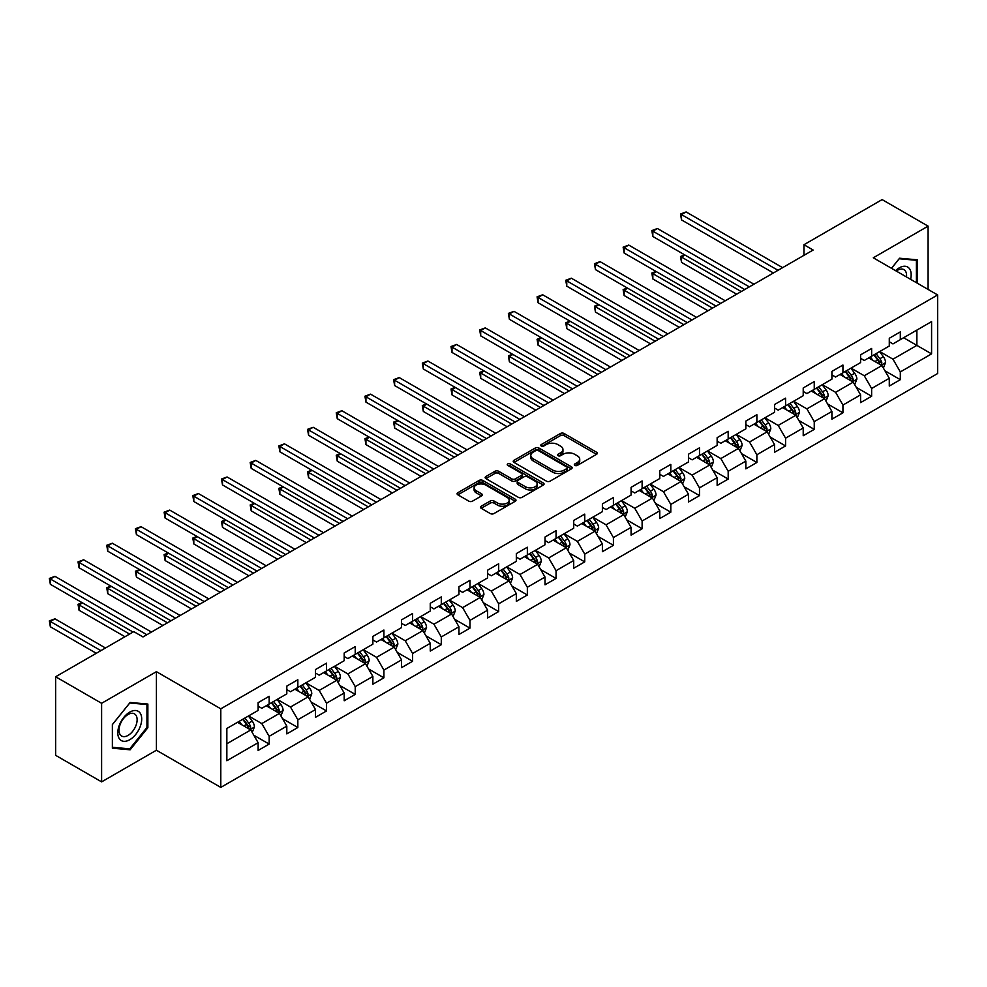 <?xml version="1.0" encoding="UTF-8"?>
<svg xmlns="http://www.w3.org/2000/svg" width="987" height="987" viewBox="0 0 987 987"><rect width="100%" height="100%" fill="white"/><g stroke="black" fill="none" stroke-linecap="round" stroke-linejoin="round"><path stroke-width="1.48" d="M574.853 465.395A1.789 1.036 0 0 0 577.383 465.395L596.567 454.316A2.554 1.468 0 0 0 597.308 453.28A2.554 1.468 0 0 0 596.567 452.231L564.07 433.478A2.554 1.468 0 0 0 560.456 433.478L541.283 444.545A1.789 1.036 0 0 0 540.753 445.285A1.789 1.036 0 0 0 541.283 446.013A1.789 1.036 0 0 0 543.812 446.013L546.292 444.569A8.167 4.713 0 0 1 557.84 444.569L560.554 446.136A8.167 4.713 0 0 1 562.948 449.48A8.167 4.713 0 0 1 560.554 452.811L558.074 454.242A1.789 1.036 0 0 0 557.544 454.97A1.789 1.036 0 0 0 558.074 455.698A1.789 1.036 0 0 0 560.591 455.698L563.083 454.267A8.167 4.713 0 0 1 574.631 454.267L577.333 455.834A8.167 4.713 0 0 1 579.727 459.165A8.167 4.713 0 0 1 577.333 462.496L574.853 463.939A1.789 1.036 0 0 0 574.335 464.667A1.789 1.036 0 0 0 574.853 465.395L574.853 463.939M481.212 506.22A2.554 1.468 0 0 0 480.472 507.269A2.554 1.468 0 0 0 481.212 508.305L490.329 513.573A2.554 1.468 0 0 0 493.944 513.573L515.239 501.273A2.554 1.468 0 0 0 515.991 500.224A2.554 1.468 0 0 0 515.239 499.188L482.754 480.422A2.554 1.468 0 0 0 479.139 480.422L457.832 492.723A2.554 1.468 0 0 0 457.092 493.771A2.554 1.468 0 0 0 457.832 494.808L468.85 501.162A2.554 1.468 0 0 0 472.465 501.162L481.57 495.906A2.554 1.468 0 0 0 482.322 494.857A2.554 1.468 0 0 0 481.57 493.821L476.116 490.662A6.835 3.948 0 0 1 474.118 487.874A6.835 3.948 0 0 1 478.325 484.235A6.835 3.948 0 0 1 485.777 485.086L507.158 497.436A6.835 3.948 0 0 1 509.169 500.224A6.835 3.948 0 0 1 504.949 503.876A6.835 3.948 0 0 1 497.51 503.012L493.944 500.964A2.554 1.468 0 0 0 490.329 500.964L481.212 506.22L481.212 508.305L490.329 503.086L490.329 500.964M156.415 671.666L101.612 703.299L55.642 676.761L55.642 755.339L101.612 781.877L156.415 750.231L220.792 787.404L220.792 708.826L156.415 671.666L156.415 750.231M928.088 289.425L928.088 226.146L873.285 257.792L937.65 294.953L220.792 708.826M928.088 226.146L882.107 199.596L803.949 244.727L803.949 255.349M55.642 676.761L133.8 631.631L142.992 636.948L813.14 250.032L803.949 244.727M546.465 481.162A2.554 1.468 0 0 0 550.08 481.162L571.387 468.862A2.554 1.468 0 0 0 572.127 467.813A2.554 1.468 0 0 0 571.387 466.777L538.89 448.012A2.554 1.468 0 0 0 535.275 448.012L513.98 460.312A2.554 1.468 0 0 0 513.228 461.361A2.554 1.468 0 0 0 513.98 462.397L546.465 481.162M508.465 465.778A1.789 1.036 0 0 1 510.279 466.037L510.279 463.902L543.306 482.976A2.554 1.468 0 0 1 544.059 484.025A2.554 1.468 0 0 1 543.306 485.061L522.012 497.362A2.554 1.468 0 0 1 518.397 497.362L485.912 478.609L495.018 473.378L495.018 471.255L485.912 476.524A2.554 1.468 0 0 0 485.16 477.56A2.554 1.468 0 0 0 485.912 478.609L485.912 476.524M495.018 473.378A2.554 1.468 0 0 1 498.632 473.378L498.632 471.255A2.554 1.468 0 0 0 495.018 471.255M498.632 471.255L511.809 478.868A2.554 1.468 0 0 0 515.424 478.868L521.469 475.376A2.554 1.468 0 0 0 522.222 474.328A2.554 1.468 0 0 0 521.469 473.291L507.75 465.37A1.789 1.036 0 0 1 507.232 464.643A1.789 1.036 0 0 1 508.33 463.68A1.789 1.036 0 0 1 510.279 463.902M220.792 787.404L937.65 373.518L937.65 294.953M253.795 735.216L269.155 744.075L269.155 736.327L286.81 726.136L286.81 733.884L297.84 727.518L297.84 719.757L315.495 709.567L315.495 717.327L326.537 710.948L326.537 703.2L344.192 693.01L344.192 700.758L355.221 694.392L355.221 686.631L372.876 676.44L372.876 684.188L383.906 677.822L383.906 670.074L401.561 659.884L401.561 667.631L412.603 661.265L412.603 653.505L430.258 643.314L430.258 651.062L441.288 644.696L441.288 636.948L458.943 626.757L458.943 634.505L469.972 628.127L469.972 620.379L487.627 610.188L487.627 617.936L498.669 611.57L498.669 603.822L516.324 593.619L516.324 601.379L527.354 595.001L527.354 587.253L545.009 577.062L545.009 584.81L556.051 578.444L556.051 570.696L573.706 560.493L573.706 568.253L584.736 561.874L584.736 554.126L602.391 543.936L602.391 551.684L613.42 545.317L613.42 537.57L631.075 527.366L631.075 535.127L642.118 528.748L642.118 521L659.772 510.81L659.772 518.557L670.802 512.191L670.802 504.431L688.457 494.24L688.457 502.001L699.487 495.622L699.487 487.874L717.142 477.683L717.142 485.431L728.184 479.065L728.184 471.305L745.839 461.114L745.839 468.862L756.869 462.496L756.869 454.748L774.524 444.557L774.524 452.305L785.566 445.939L785.566 438.179L803.221 427.988L803.221 435.736L814.25 429.37L814.25 421.622L831.905 411.431L831.905 419.179L842.935 412.8L842.935 405.052L860.59 394.862L860.59 402.61L871.632 396.243L871.632 388.496L889.287 378.292L889.287 386.053L900.317 379.674L900.317 371.926L931.58 353.877L931.58 321.602L916.874 330.09L916.874 345.388L931.58 353.877M269.155 744.075L258.125 750.453L258.125 742.693L226.85 760.743L226.85 728.468L258.125 710.418L258.125 702.67L269.155 696.291L269.155 704.052L286.81 693.861L286.81 686.101L297.84 679.735L297.84 687.483L315.495 677.292L315.495 669.544L326.537 663.165L326.537 670.926L344.192 660.722L344.192 652.975L355.221 646.608L355.221 654.356L372.876 644.166L372.876 636.418L383.906 630.039L383.906 637.799L401.561 627.596L401.561 619.848L412.603 613.482L412.603 621.23L430.258 611.039L430.258 603.291L441.288 596.913L441.288 604.661L458.943 594.47L458.943 586.722L469.972 580.356L469.972 588.104L487.627 577.913L487.627 570.165L498.669 563.787L498.669 571.535L516.324 561.344L516.324 553.596L527.354 547.23L527.354 554.978L545.009 544.787L545.009 537.027L556.051 530.661L556.051 538.408L573.706 528.218L573.706 520.47L584.736 514.104L584.736 521.852L602.391 511.661L602.391 503.901L613.42 497.534L613.42 505.282L631.075 495.092L631.075 487.344L642.118 480.965L642.118 488.725L659.772 478.535L659.772 470.774L670.802 464.408L670.802 472.156L688.457 461.965L688.457 454.217L699.487 447.839L699.487 455.599L717.142 445.396L717.142 437.648L728.184 431.282L728.184 439.03L745.839 428.839L745.839 421.091L756.869 414.713L756.869 422.473L774.524 412.27L774.524 404.522L785.566 398.156L785.566 405.904L803.221 395.713L803.221 387.965L814.25 381.587L814.25 389.334L831.905 379.144L831.905 371.396L842.935 365.03L842.935 372.778L860.59 362.587L860.59 354.839L871.632 348.46L871.632 356.208L889.287 346.018L889.287 338.27L900.317 331.903L900.317 339.651L931.58 321.602M266.206 705.742L279.457 713.391L261.802 723.582L248.551 715.945M258.125 706.174L261.802 708.296L269.155 704.052M261.802 723.582L269.155 736.327M279.457 713.391L286.81 726.136M294.903 689.185L308.141 696.834L290.486 707.025L277.248 699.376M286.81 689.605L290.486 691.727L297.84 687.483M290.486 707.025L297.84 719.757M308.141 696.834L315.495 709.567M323.588 672.616L336.826 680.265L319.171 690.456L305.933 682.819M315.495 673.048L319.171 675.17L326.537 670.926M319.171 690.456L326.537 703.2M336.826 680.265L344.192 693.01M352.273 656.059L365.523 663.696L347.868 673.899L334.618 666.25M344.192 656.478L347.868 658.6L355.221 654.356M347.868 673.899L355.221 686.631M365.523 663.696L372.876 676.44M380.97 639.49L394.208 647.139L376.553 657.33L363.315 649.68M372.876 639.921L376.553 642.043L383.906 637.799M376.553 657.33L383.906 670.074M394.208 647.139L401.561 659.884M409.654 622.933L422.905 630.57L405.25 640.773L391.999 633.123M401.561 623.352L405.25 625.474L412.603 621.23M405.25 640.773L412.603 653.505M422.905 630.57L430.258 643.314M438.351 606.363L451.59 614.013L433.935 624.203L420.696 616.554M430.258 606.795L433.935 608.917L441.288 604.661M433.935 624.203L441.288 636.948M451.59 614.013L458.943 626.757M467.036 589.807L480.274 597.443L462.619 607.634L449.381 599.997M458.943 590.226L462.619 592.348L469.972 588.104M462.619 607.634L469.972 620.379M480.274 597.443L487.627 610.188M495.721 573.237L508.971 580.887L491.316 591.077L478.066 583.428M487.627 573.669L491.316 575.791L498.669 571.535M491.316 591.077L498.669 603.822M508.971 580.887L516.324 593.619M524.418 556.68L537.656 564.317L520.001 574.508L506.763 566.871M516.324 557.1L520.001 559.222L527.354 554.978M520.001 574.508L527.354 587.253M537.656 564.317L545.009 577.062M553.102 540.111L566.341 547.76L548.686 557.951L535.447 550.302M545.009 540.531L548.686 542.665L556.051 538.408M548.686 557.951L556.051 570.696M566.341 547.76L573.706 560.493M581.787 523.554L595.038 531.191L577.383 541.382L564.132 533.745M573.706 523.974L577.383 526.096L584.736 521.852M577.383 541.382L584.736 554.126M595.038 531.191L602.391 543.936M610.484 506.985L623.722 514.634L606.067 524.825L592.829 517.176M602.391 507.404L606.067 509.539L613.42 505.282M606.067 524.825L613.42 537.57M623.722 514.634L631.075 527.366M639.169 490.416L652.407 498.065L634.752 508.256L621.514 500.619M631.075 490.847L634.752 492.969L642.118 488.725M634.752 508.256L642.118 521M652.407 498.065L659.772 510.81M667.866 473.859L681.104 481.508L663.449 491.699L650.211 484.049M659.772 474.278L663.449 476.4L670.802 472.156M663.449 491.699L670.802 504.431M681.104 481.508L688.457 494.24M696.551 457.289L709.789 464.939L692.134 475.129L678.896 467.493M688.457 457.721L692.134 459.843L699.487 455.599M692.134 475.129L699.487 487.874M709.789 464.939L717.142 477.683M725.235 440.733L738.486 448.369L720.831 458.573L707.58 450.923M717.142 441.152L720.831 443.274L728.184 439.03M720.831 458.573L728.184 471.305M738.486 448.369L745.839 461.114M753.932 424.163L767.17 431.812L749.515 442.003L736.277 434.354M745.839 424.595L749.515 426.717L756.869 422.473M749.515 442.003L756.869 454.748M767.17 431.812L774.524 444.557M782.617 407.606L795.855 415.243L778.2 425.446L764.962 417.797M774.524 408.026L778.2 410.148L785.566 405.904M778.2 425.446L785.566 438.179M795.855 415.243L803.221 427.988M811.302 391.037L824.552 398.686L806.897 408.877L793.647 401.228M803.221 391.469L806.897 393.591L814.25 389.334M806.897 408.877L814.25 421.622M824.552 398.686L831.905 411.431M839.999 374.48L853.237 382.117L835.582 392.308L822.344 384.671M831.905 374.9L835.582 377.022L842.935 372.778M835.582 392.308L842.935 405.052M853.237 382.117L860.59 394.862M868.683 357.911L881.922 365.56L864.267 375.751L851.028 368.102M860.59 358.343L864.267 360.465L871.632 356.208M864.267 375.751L871.632 388.496M881.922 365.56L889.287 378.292M903.623 337.739L916.874 345.388L892.964 359.182L879.725 351.545M889.287 341.773L892.964 343.895L900.317 339.651M892.964 359.182L900.317 371.926M101.612 703.299L101.612 781.877M226.85 743.754L250.76 729.961L237.522 722.311M250.76 729.961L258.125 742.693M884.957 370.816L900.317 379.674M856.272 387.373L871.632 396.243M827.587 403.942L842.935 412.8M798.89 420.499L814.25 429.37M770.205 437.068L785.566 445.939M741.521 453.625L756.869 462.496M712.824 470.194L728.184 479.065M684.139 486.764L699.487 495.622M655.442 503.321L670.802 512.191M626.757 519.89L642.118 528.748M598.073 536.447L613.42 545.317M569.376 553.016L584.736 561.874M540.691 569.573L556.051 578.444M512.006 586.142L527.354 595.001M483.309 602.699L498.669 611.57M454.625 619.268L469.972 628.127M425.928 635.825L441.288 644.696M397.243 652.395L412.603 661.265M368.558 668.952L383.906 677.822M339.861 685.521L355.221 694.392M311.176 702.09L326.537 710.948M282.492 718.647L297.84 727.518M917.33 283.22L917.33 259.815L899.576 258.224L891.483 268.291M112.37 748.208L130.124 749.799L147.865 727.715L147.865 704.052L130.124 702.473L112.37 724.544L112.37 748.208M146.952 727.185L147.865 727.715M128.248 748.714L130.124 749.799M575.569 465.642L577.333 464.63A8.167 4.713 0 0 0 579.727 461.287L579.727 459.165M562.948 449.48L562.948 451.602A8.167 4.713 0 0 1 560.554 454.933L558.778 455.957M596.53 454.341L564.07 435.6A2.554 1.468 0 0 0 560.456 435.6L541.999 446.26M571.35 468.874L538.89 450.134A2.554 1.468 0 0 0 535.275 450.134L514.017 462.422M566.871 468.541A1.789 1.036 0 0 0 567.389 467.813A1.789 1.036 0 0 0 566.871 467.085L538.347 450.615A1.789 1.036 0 0 0 535.818 450.615L533.202 452.132A8.167 4.713 0 0 0 530.809 455.463A8.167 4.713 0 0 0 533.202 458.807L552.695 470.059A8.167 4.713 0 0 0 564.256 470.059L566.871 468.541L566.871 470.676A1.789 1.036 0 0 0 567.389 469.935L567.389 467.813M530.809 455.463L530.809 457.586A8.167 4.713 0 0 0 533.202 460.929L533.202 458.807M566.871 470.676L564.256 472.181A8.167 4.713 0 0 1 552.695 472.181L533.202 460.929M498.632 473.378L511.809 480.99A2.554 1.468 0 0 0 515.424 480.99L521.469 477.498A2.554 1.468 0 0 0 522.222 476.45L522.222 474.328M510.279 466.037L543.282 485.086M525.491 486.764A6.835 3.948 0 0 0 532.931 487.615A6.835 3.948 0 0 0 537.138 483.975A6.835 3.948 0 0 0 535.139 481.187L527.601 476.832A2.554 1.468 0 0 0 523.998 476.832L517.953 480.324A2.554 1.468 0 0 0 517.2 481.36A2.554 1.468 0 0 0 517.953 482.409L525.491 486.764L525.491 488.886A6.835 3.948 0 0 0 532.931 489.737A6.835 3.948 0 0 0 537.138 486.097L537.138 483.975M517.2 481.36L517.2 483.494A2.554 1.468 0 0 0 517.953 484.531L517.953 482.409M525.491 488.886L517.953 484.531M509.169 500.224L509.169 502.358A6.835 3.948 0 0 1 504.949 505.998A6.835 3.948 0 0 1 497.51 505.134L493.944 503.086A2.554 1.468 0 0 0 490.329 503.086M474.118 487.874L474.118 490.008A6.835 3.948 0 0 0 476.116 492.784L476.116 490.662M481.545 495.918L476.116 492.784M515.239 499.188L515.239 501.273L482.754 482.557A2.554 1.468 0 0 0 479.139 482.557L457.869 494.832M883.377 368.077L885.561 362.562A6.897 3.985 -120 0 0 883.365 356.689L879.577 351.631M872.952 360.378L870.374 356.936M685.015 255.053L681.523 257.076L681.523 262.382L736.635 294.2M880.86 364.943L881.847 362.858A6.897 3.985 -120 0 0 879.873 358.713L876.074 353.642M874.346 354.641L878.566 360.267A3.516 2.023 60 0 1 879.195 361.328L881.847 362.858M873.865 354.913L877.665 359.984A6.897 3.985 60 0 1 879.639 364.129M681.523 262.382L680.512 256.497L741.237 291.547M680.512 256.497L684.62 254.831M778.015 270.315L681.523 214.611L686.125 211.946L782.617 267.662M773.426 272.967L681.523 219.916L681.523 214.611L680.512 214.019L686.125 211.946M681.523 219.916L680.512 214.019M915.27 259.63L916.405 260.284L916.405 282.689M891.52 268.316L899.219 258.754L916.405 260.284M910.594 279.333A16.902 9.759 120 0 0 907.67 267.033A16.902 9.759 120 0 0 895.554 270.648M906.498 276.965A12.794 7.39 120 0 0 903.932 269.624A12.794 7.39 120 0 0 896.295 271.08M129.753 739.719A16.902 9.759 120 0 0 141.709 719.017A16.902 9.759 120 0 0 129.753 712.12A16.902 9.759 120 0 0 117.798 732.823A16.902 9.759 120 0 0 129.753 739.719M128.076 735.401A12.794 7.39 120 0 0 136.44 724.125A12.794 7.39 120 0 0 134.479 713.872A12.794 7.39 120 0 0 128.076 714.502A12.794 7.39 120 0 0 119.711 725.778A12.794 7.39 120 0 0 121.672 736.043A12.794 7.39 120 0 0 128.076 735.401M112.555 724.384L129.753 702.991L146.952 704.533L146.952 727.456L129.753 748.849L112.555 747.307L112.518 724.359M145.805 703.867L146.952 704.533M854.693 384.634L856.876 379.131A6.897 3.985 -120 0 0 854.68 373.259L850.88 368.188M844.267 376.935L841.689 373.493M656.33 271.622L652.839 273.646L652.839 278.951L707.95 310.769M852.176 381.5L853.163 379.415A6.897 3.985 -120 0 0 851.189 375.27L847.389 370.211M845.662 371.198L849.869 376.824A3.516 2.023 60 0 1 850.51 377.898L853.163 379.415M845.18 371.482L848.98 376.553A6.897 3.985 60 0 1 850.954 380.698M652.839 278.951L651.827 273.054L712.552 308.117M651.827 273.054L655.923 271.388M825.996 401.203L828.192 395.688A6.897 3.985 -120 0 0 825.983 389.816L822.196 384.757M815.583 393.505L813.004 390.062M627.646 288.192L624.142 290.203L624.142 295.508L679.266 327.339M823.479 398.069L824.466 395.984A6.897 3.985 -120 0 0 822.492 391.839L818.704 386.768M816.977 387.768L821.184 393.394A3.516 2.023 60 0 1 821.826 394.455L824.466 395.984M816.496 388.051L820.283 393.11A6.897 3.985 60 0 1 822.257 397.255M624.142 295.508L623.13 289.623L683.855 324.674M623.13 289.623L627.238 287.957M749.33 286.884L652.839 231.168L657.428 228.515L753.932 284.219M744.729 289.536L652.839 236.473L652.839 231.168L651.827 230.588L657.428 228.515M652.839 236.473L651.827 230.588M720.646 303.441L624.142 247.737L628.744 245.072L725.235 300.788M716.044 306.093L624.142 253.042L624.142 247.737L623.13 247.145L628.744 245.072M624.142 253.042L623.13 247.145M797.311 417.76L799.495 412.258A6.897 3.985 -120 0 0 797.299 406.385L793.499 401.314M786.886 410.074L784.307 406.632M598.949 304.749L595.457 306.772L595.457 312.077L650.569 343.895M794.794 414.626L795.781 412.541A6.897 3.985 -120 0 0 793.807 408.396L790.007 403.338M788.28 404.337L792.499 409.95A3.516 2.023 60 0 1 793.129 411.024L795.781 412.541M787.799 404.608L791.599 409.679A6.897 3.985 60 0 1 793.573 413.824M595.457 312.077L594.445 306.18L655.171 341.243M594.445 306.18L598.541 304.514M768.626 434.329L770.81 428.814A6.897 3.985 -120 0 0 768.614 422.942L764.814 417.883M758.201 426.631L755.623 423.189M570.264 321.318L566.772 323.329L566.772 328.634L621.884 360.465M766.097 431.196L767.084 429.111A6.897 3.985 -120 0 0 765.122 424.965L761.322 419.894M759.595 420.894L763.802 426.52A3.516 2.023 60 0 1 764.444 427.581L767.084 429.111M759.114 421.178L762.914 426.236A6.897 3.985 60 0 1 764.888 430.381M566.772 328.634L565.761 322.749L626.486 357.8M565.761 322.749L569.857 321.083M739.929 450.886L742.125 445.384A6.897 3.985 -120 0 0 739.917 439.511L736.129 434.44M729.504 443.2L726.925 439.758M541.579 337.875L538.075 339.898L538.075 345.203L593.199 377.022M737.412 447.765L738.399 445.68A6.897 3.985 -120 0 0 736.425 441.534L732.625 436.464M730.911 437.463L735.118 443.077A3.516 2.023 60 0 1 735.759 444.15L738.399 445.68M730.429 437.734L734.217 442.805A6.897 3.985 60 0 1 736.191 446.951M538.075 345.203L537.064 339.306L597.789 374.369M537.064 339.306L541.172 337.64M691.949 320.01L595.457 264.294L600.059 261.641L696.551 317.358M687.359 322.663L595.457 269.599L595.457 264.294L594.445 263.714L600.059 261.641M595.457 269.599L594.445 263.714M663.264 336.567L566.772 280.863L571.362 278.211L667.866 333.914M658.662 339.22L566.772 286.168L566.772 280.863L565.761 280.271L571.362 278.211M566.772 286.168L565.761 280.271M634.579 353.136L538.075 297.42L542.677 294.768L639.169 350.484M629.977 355.789L538.075 302.738L538.075 297.42L537.064 296.84L542.677 294.768M538.075 302.738L537.064 296.84M605.882 369.693L509.391 313.989L513.993 311.337L610.484 367.041M601.293 372.346L509.391 319.294L509.391 313.989L508.379 313.397L513.993 311.337M509.391 319.294L508.379 313.397M577.198 386.262L480.706 330.546L485.296 327.894L581.787 383.61M572.596 388.915L480.706 335.864L480.706 330.546L479.694 329.966L485.296 327.894M480.706 335.864L479.694 329.966M548.501 402.819L452.009 347.116L456.611 344.463L553.102 400.167M543.911 405.484L452.009 352.421L452.009 347.116L450.997 346.536L456.611 344.463M452.009 352.421L450.997 346.536M519.816 419.389L423.324 363.672L427.914 361.02L524.418 416.736M515.214 422.041L423.324 368.99L423.324 363.672L422.313 363.093L427.914 361.02M423.324 368.99L422.313 363.093M491.131 435.946L394.627 380.242L399.229 377.589L495.721 433.293M486.529 438.61L394.627 385.547L394.627 380.242L393.616 379.662L399.229 377.589M394.627 385.547L393.616 379.662M462.434 452.515L365.943 396.799L370.544 394.146L467.036 449.862M457.845 455.167L365.943 402.116L365.943 396.799L364.931 396.219L370.544 394.146M365.943 402.116L364.931 396.219M433.749 469.084L337.258 413.368L341.847 410.715L438.351 466.419M429.148 471.737L337.258 418.673L337.258 413.368L336.246 412.788L341.847 410.715M337.258 418.673L336.246 412.788M405.065 485.641L308.561 429.937L313.163 427.272L409.654 482.988M400.463 488.294L308.561 435.242L308.561 429.937L307.549 429.345L313.163 427.272M308.561 435.242L307.549 429.345M376.368 502.21L279.876 446.494L284.478 443.842L380.97 499.558M371.778 504.863L279.876 451.799L279.876 446.494L278.865 445.914L284.478 443.842M279.876 451.799L278.865 445.914M347.683 518.767L251.191 463.063L255.781 460.398L352.285 516.115M343.081 521.42L251.191 468.369L251.191 463.063L250.18 462.471L255.781 460.398M251.191 468.369L250.18 462.471M318.986 535.336L222.494 479.62L227.096 476.968L323.588 532.684M314.397 537.989L222.494 484.925L222.494 479.62L221.483 479.04L227.096 476.968M222.494 484.925L221.483 479.04M290.301 551.893L193.81 496.19L198.399 493.537L294.903 549.241M285.699 554.546L193.81 501.495L193.81 496.19L192.798 495.597L198.399 493.537M193.81 501.495L192.798 495.597M261.617 568.463L165.113 512.746L169.715 510.094L266.206 565.81M257.015 571.115L165.113 518.064L165.113 512.746L164.101 512.167L169.715 510.094M165.113 518.064L164.101 512.167M232.92 585.02L136.428 529.316L141.03 526.663L237.522 582.367M228.33 587.684L136.428 534.621L136.428 529.316L135.416 528.724L141.03 526.663M136.428 534.621L135.416 528.724M711.245 467.456L713.428 461.941A6.897 3.985 -120 0 0 711.232 456.08L707.432 451.01M700.819 459.757L698.241 456.315M512.882 354.444L509.391 356.455L509.391 361.773L564.502 393.591M708.728 464.322L709.715 462.237A6.897 3.985 -120 0 0 707.741 458.091L703.941 453.021M702.213 454.02L706.421 459.646A3.516 2.023 60 0 1 707.062 460.707L709.715 462.237M701.732 454.304L705.532 459.362A6.897 3.985 60 0 1 707.506 463.508M509.391 361.773L508.379 355.875L569.104 390.938M508.379 355.875L512.475 354.21M682.56 484.025L684.744 478.51A6.897 3.985 -120 0 0 682.548 472.637L678.748 467.567M672.135 476.326L669.556 472.884M484.198 371.001L480.706 373.024L480.706 378.329L535.818 410.148M680.031 480.891L681.018 478.806A6.897 3.985 -120 0 0 679.044 474.661L675.256 469.59M673.529 470.589L677.736 476.203A3.516 2.023 60 0 1 678.377 477.276L681.018 478.806M673.048 470.861L676.848 475.931A6.897 3.985 60 0 1 678.809 480.077M480.706 378.329L479.694 372.432L540.42 407.495M479.694 372.432L483.79 370.767M653.863 500.582L656.059 495.067A6.897 3.985 -120 0 0 653.85 489.207L650.063 484.136M643.438 492.883L640.859 489.441M455.5 387.57L452.009 389.581L452.009 394.899L507.121 426.717M651.346 497.448L652.333 495.363A6.897 3.985 -120 0 0 650.359 491.218L646.559 486.147M644.832 487.146L649.051 492.772A3.516 2.023 60 0 1 649.68 493.833L652.333 495.363M644.363 487.43L648.151 492.488A6.897 3.985 60 0 1 650.125 496.634M452.009 394.899L450.997 389.001L511.722 424.065M450.997 389.001L455.106 387.336M625.178 517.151L627.362 511.636A6.897 3.985 -120 0 0 625.166 505.763L621.366 500.693M614.753 509.452L612.174 506.01M426.816 404.127L423.324 406.15L423.324 411.456L478.436 443.274M622.661 514.017L623.648 511.932A6.897 3.985 -120 0 0 621.674 507.787L617.874 502.716M616.147 503.715L620.354 509.329A3.516 2.023 60 0 1 620.996 510.402L623.648 511.932M615.666 503.987L619.466 509.058A6.897 3.985 60 0 1 621.44 513.203M423.324 411.456L422.313 405.571L483.038 440.621M422.313 405.571L426.409 403.893M596.481 533.708L598.677 528.193A6.897 3.985 -120 0 0 596.481 522.333L592.681 517.262M586.068 526.009L583.49 522.567M398.131 420.696L394.627 422.707L394.627 428.025L449.751 459.843M593.964 530.574L594.951 528.489A6.897 3.985 -120 0 0 592.977 524.344L589.19 519.285M587.462 520.272L591.669 525.898A3.516 2.023 60 0 1 592.311 526.959L594.951 528.489M586.981 520.556L590.769 525.627A6.897 3.985 60 0 1 592.743 529.772M394.627 428.025L393.616 422.128L454.341 457.191M393.616 422.128L397.724 420.462M567.796 550.277L569.98 544.762A6.897 3.985 -120 0 0 567.784 538.89L563.996 533.831M557.371 542.579L554.793 539.136M369.434 437.253L365.943 439.277L365.943 444.582L421.054 476.4M565.28 547.143L566.267 545.058A6.897 3.985 -120 0 0 564.293 540.913L560.493 535.842M558.765 536.842L562.985 542.468A3.516 2.023 60 0 1 563.614 543.529L566.267 545.058M558.284 537.113L562.084 542.184A6.897 3.985 60 0 1 564.058 546.329M365.943 444.582L364.931 438.697L425.656 473.748M364.931 438.697L369.039 437.019M539.112 566.834L541.295 561.332A6.897 3.985 -120 0 0 539.099 555.459L535.299 550.388M528.687 559.135L526.108 555.693M340.749 453.823L337.258 455.834L337.258 461.151L392.37 492.969M536.595 563.7L537.57 561.615A6.897 3.985 -120 0 0 535.608 557.47L531.808 552.412M530.081 553.399L534.288 559.024A3.516 2.023 60 0 1 534.929 560.085L537.57 561.615M529.6 553.682L533.399 558.753A6.897 3.985 60 0 1 535.373 562.898M337.258 461.151L336.246 455.254L396.971 490.317M336.246 455.254L340.342 453.588M510.415 583.403L512.611 577.888A6.897 3.985 -120 0 0 510.402 572.016L506.615 566.957M499.99 575.705L497.411 572.263M312.065 470.38L308.561 472.403L308.561 477.708L363.685 509.539M507.898 580.27L508.885 578.185A6.897 3.985 -120 0 0 506.911 574.039L503.123 568.968M501.396 569.968L505.603 575.594A3.516 2.023 60 0 1 506.245 576.655L508.885 578.185M500.915 570.239L504.702 575.31A6.897 3.985 60 0 1 506.676 579.455M308.561 477.708L307.549 471.823L368.274 506.874M307.549 471.823L311.658 470.157M481.73 599.96L483.914 594.458A6.897 3.985 -120 0 0 481.718 588.585L477.918 583.514M471.305 592.262L468.726 588.832M283.368 486.949L279.876 488.972L279.876 494.277L334.988 526.096M479.213 596.827L480.2 594.742A6.897 3.985 -120 0 0 478.226 590.596L474.426 585.538M472.699 586.537L476.918 592.151A3.516 2.023 60 0 1 477.548 593.224L480.2 594.742M472.218 586.809L476.018 591.879A6.897 3.985 60 0 1 477.992 596.025M279.876 494.277L278.865 488.38L339.59 523.443M278.865 488.38L282.961 486.714M453.045 616.53L455.229 611.015A6.897 3.985 -120 0 0 453.033 605.142L449.233 600.084M442.62 608.831L440.042 605.389M254.683 503.518L251.191 505.529L251.191 510.834L306.303 542.665M450.516 613.396L451.503 611.311A6.897 3.985 -120 0 0 449.529 607.165L445.742 602.095M444.014 603.094L448.221 608.72A3.516 2.023 60 0 1 448.863 609.781L451.503 611.311M443.533 603.378L447.333 608.436A6.897 3.985 60 0 1 449.295 612.582M251.191 510.834L250.18 504.949L310.905 540M250.18 504.949L254.276 503.284M424.348 633.086L426.544 627.584A6.897 3.985 -120 0 0 424.336 621.711L420.548 616.641M413.923 625.4L411.345 621.958M225.986 520.075L222.494 522.098L222.494 527.403L277.618 559.222M421.831 629.953L422.818 627.868A6.897 3.985 -120 0 0 420.844 623.722L417.045 618.664M415.317 619.663L419.537 625.277A3.516 2.023 60 0 1 420.178 626.35L422.818 627.868M414.848 619.935L418.636 625.005A6.897 3.985 60 0 1 420.61 629.151M222.494 527.403L221.483 521.506L282.208 556.569M221.483 521.506L225.591 519.841M395.664 649.656L397.847 644.141A6.897 3.985 -120 0 0 395.651 638.281L391.851 633.21M385.238 641.957L382.66 638.515M197.301 536.644L193.81 538.655L193.81 543.96L248.921 575.791M393.147 646.522L394.134 644.437A6.897 3.985 -120 0 0 392.16 640.292L388.36 635.221M386.633 636.22L390.84 641.846A3.516 2.023 60 0 1 391.481 642.907L394.134 644.437M386.151 636.504L389.951 641.562A6.897 3.985 60 0 1 391.925 645.708M193.81 543.96L192.798 538.075L253.523 573.139M192.798 538.075L196.894 536.41M366.979 666.213L369.163 660.71A6.897 3.985 -120 0 0 366.967 654.837L363.167 649.767M356.554 658.526L353.975 655.084M168.617 553.201L165.113 555.225L165.113 560.53L220.237 592.348M364.45 663.091L365.437 661.006A6.897 3.985 -120 0 0 363.463 656.861L359.675 651.79M357.948 652.789L362.155 658.403A3.516 2.023 60 0 1 362.797 659.476L365.437 661.006M357.467 653.061L361.254 658.132A6.897 3.985 60 0 1 363.228 662.277M165.113 560.53L164.101 554.632L224.826 589.695M164.101 554.632L168.209 552.967M338.282 682.782L340.466 677.267A6.897 3.985 -120 0 0 338.27 671.407L334.482 666.336M327.857 675.083L325.278 671.641M139.92 569.77L136.428 571.781L136.428 577.099L191.54 608.917M335.765 679.648L336.752 677.563A6.897 3.985 -120 0 0 334.778 673.418L330.978 668.347M329.251 669.346L333.47 674.972A3.516 2.023 60 0 1 334.099 676.033L336.752 677.563M328.77 669.63L332.57 674.689A6.897 3.985 60 0 1 334.544 678.834M136.428 577.099L135.416 571.202L196.142 606.265M135.416 571.202L139.525 569.536M309.597 699.351L311.781 693.836A6.897 3.985 -120 0 0 309.585 687.964L305.785 682.893M299.172 691.653L296.594 688.21M111.235 586.327L107.743 588.351L107.743 593.656L162.855 625.474M307.08 696.217L308.067 694.132A6.897 3.985 -120 0 0 306.093 689.987L302.293 684.916M300.566 685.916L304.773 691.529A3.516 2.023 60 0 1 305.415 692.603L308.067 694.132M300.085 686.187L303.885 691.258A6.897 3.985 60 0 1 305.859 695.403M107.743 593.656L106.732 587.758L167.457 622.822M106.732 587.758L110.828 586.093M204.235 601.589L107.743 545.873L112.333 543.22L208.837 598.936M199.633 604.241L107.743 551.19L107.743 545.873L106.732 545.293L112.333 543.22M107.743 551.19L106.732 545.293M280.9 715.908L283.096 710.393A6.897 3.985 -120 0 0 280.888 704.533L277.1 699.462M270.475 708.21L267.896 704.767M82.55 602.897L79.046 604.908L79.046 610.225L124.967 636.738M278.383 712.774L279.37 710.689A6.897 3.985 -120 0 0 277.396 706.544L273.609 701.473M271.881 702.473L276.089 708.098A3.516 2.023 60 0 1 276.73 709.159L279.37 710.689M271.4 702.756L275.188 707.815A6.897 3.985 60 0 1 277.162 711.96M79.046 610.225L78.035 604.328L129.568 634.073M78.035 604.328L82.143 602.662M175.55 618.146L79.046 562.442L83.648 559.789L180.14 615.493M170.948 620.811L79.046 567.747L79.046 562.442L78.035 561.862L83.648 559.789M79.046 567.747L78.035 561.862M252.216 732.477L254.399 726.963A6.897 3.985 -120 0 0 252.203 721.09L248.403 716.031M241.79 724.779L239.212 721.337M105.473 647.99L54.964 618.824L50.362 621.477L50.362 626.782L96.282 653.295M249.699 729.344L250.686 727.259A6.897 3.985 -120 0 0 248.712 723.113L244.912 718.042M243.184 719.042L247.404 724.655A3.516 2.023 60 0 1 248.033 725.729L250.686 727.259M242.703 719.313L246.503 724.384A6.897 3.985 60 0 1 248.477 728.529M50.362 626.782L49.35 620.897L100.884 650.643M49.35 620.897L54.964 618.824M146.853 634.715L50.362 578.999L54.964 576.346L151.455 632.062M133.06 632.062L50.362 584.316L50.362 578.999L49.35 578.419L54.964 576.346M50.362 584.316L49.35 578.419M577.333 464.63L577.333 462.496M558.074 455.698L558.074 454.242M560.554 454.933L560.554 452.811M541.283 446.013L541.283 444.545M560.456 435.6L560.456 433.478M564.07 435.6L564.07 433.478M596.567 454.316L596.567 452.231M513.98 462.397L513.98 460.312M535.275 450.134L535.275 448.012M538.89 450.134L538.89 448.012M571.387 468.862L571.387 466.777M552.695 472.181L552.695 470.059M564.256 472.181L564.256 470.059M511.809 480.99L511.809 478.868M515.424 480.99L515.424 478.868M521.469 477.498L521.469 475.376M543.306 485.061L543.306 482.976M493.944 503.086L493.944 500.964M497.51 505.134L497.51 503.012M481.57 495.906L481.57 493.821M457.832 494.808L457.832 492.723M479.139 482.557L479.139 480.422M482.754 482.557L482.754 480.422M881.243 365.165L885.524 362.698M879.873 358.713L883.365 356.689M874.976 361.538L877.665 359.984M852.558 381.722L856.827 379.255M851.189 375.27L854.68 373.259M846.278 378.107L848.98 376.553M823.874 398.292L828.142 395.824M822.492 391.839L825.983 389.816M817.594 394.664L820.283 393.11M795.177 414.861L799.458 412.381M793.807 408.396L797.299 406.385M788.909 411.234L791.599 409.679M766.492 431.418L770.761 428.95M765.122 424.965L768.614 422.942M760.212 427.79L762.914 426.236M737.795 447.987L742.076 445.519M736.425 441.534L739.917 439.511M731.527 444.36L734.217 442.805M709.11 464.544L713.391 462.076M707.741 458.091L711.232 456.08M702.83 460.929L705.532 459.362M680.425 481.113L684.694 478.646M679.044 474.661L682.548 472.637M674.146 477.486L676.848 475.931M651.728 497.67L656.01 495.203M650.359 491.218L653.85 489.207M645.461 494.055L648.151 492.488M623.044 514.239L627.325 511.772M621.674 507.787L625.166 505.763M616.764 510.612L619.466 509.058M594.359 530.796L598.628 528.329M592.977 524.344L596.481 522.333M588.079 527.181L590.769 525.627M565.662 547.366L569.943 544.898M564.293 540.913L567.784 538.89M559.395 543.738L562.084 542.184M536.977 563.922L541.246 561.455M535.608 557.47L539.099 555.459M530.698 560.308L533.399 558.753M508.28 580.492L512.561 578.024M506.911 574.039L510.402 572.016M502.013 576.864L504.702 575.31M479.596 597.049L483.877 594.581M478.226 590.596L481.718 588.585M473.316 593.434L476.018 591.879M450.911 613.618L455.18 611.15M449.529 607.165L453.033 605.142M444.631 609.991L447.333 608.436M422.214 630.187L426.495 627.707M420.844 623.722L424.336 621.711M415.946 626.56L418.636 625.005M393.529 646.744L397.81 644.277M392.16 640.292L395.651 638.281M387.249 643.117L389.951 641.562M364.845 663.313L369.113 660.846M363.463 656.861L366.967 654.837M358.565 659.686L361.254 658.132M336.148 679.87L340.429 677.403M334.778 673.418L338.27 671.407M329.88 676.255L332.57 674.689M307.463 696.44L311.732 693.972M306.093 689.987L309.585 687.964M301.183 692.812L303.885 691.258M278.778 712.996L283.047 710.529M277.396 706.544L280.888 704.533M272.498 709.382L275.188 707.815M250.081 729.566L254.362 727.098M248.712 723.113L252.203 721.09M243.814 725.938L246.503 724.384"/></g></svg>
